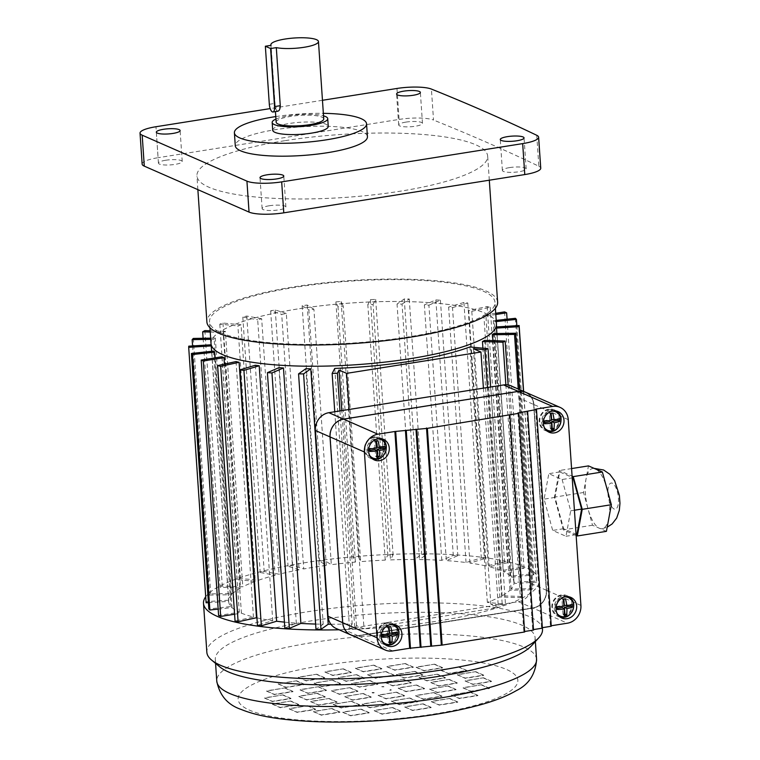 <?xml version="1.0" encoding="UTF-8"?>
<svg xmlns="http://www.w3.org/2000/svg" width="760" height="760" viewBox="0 0 760 760"><rect width="100%" height="100%" fill="white"/><g stroke="black" fill="none" stroke-linecap="round" stroke-linejoin="round"><path stroke-width="0.57" stroke-dasharray="3.8 2.85" d="M277.875 111.207L277.229 111.121C275.889 110.001 275.158 107.416 275.025 103.388L271.073 45.334M275.947 119.073A27.844 6.023 176.1 0 1 323.522 115.834M272.697 130.197A27.844 6.023 176.1 0 1 300.067 122.284A27.844 6.023 176.1 0 1 328.253 126.407M275.776 116.574A66.224 14.335 176.1 0 1 323.351 113.335M367.431 136.695A66.224 14.335 -3.9 0 0 300.38 126.901A66.224 14.335 -3.9 0 0 235.277 145.702M509.561 167.599A11.922 2.584 176.1 0 1 526.167 168.853A11.922 2.584 176.1 0 1 514.444 172.244A11.922 2.584 176.1 0 1 502.379 170.477A11.922 2.584 176.1 0 1 509.561 167.599M269.297 205.751A11.922 2.584 176.1 0 1 285.902 207.005A11.922 2.584 176.1 0 1 274.189 210.397A11.922 2.584 176.1 0 1 262.115 208.63A11.922 2.584 176.1 0 1 269.297 205.751M405.868 122.113A11.922 2.584 -3.9 0 0 398.687 124.991A11.922 2.584 -3.9 0 0 410.761 126.749A11.922 2.584 -3.9 0 0 422.474 123.367A11.922 2.584 -3.9 0 0 405.868 122.113M165.614 160.265A11.922 2.584 -3.9 0 0 158.431 163.143A11.922 2.584 -3.9 0 0 170.496 164.901A11.922 2.584 -3.9 0 0 182.219 161.519A11.922 2.584 -3.9 0 0 165.614 160.265M497.619 302.119A145.702 31.54 -3.9 0 0 294.642 286.757A145.702 31.54 -3.9 0 0 206.891 321.936M284.687 140.724A145.702 31.54 -3.9 0 0 196.935 175.911A145.702 31.54 -3.9 0 0 344.441 197.457A145.702 31.54 -3.9 0 0 487.663 156.085A145.702 31.54 -3.9 0 0 284.687 140.724M496.461 324.121A143.051 30.961 -3.9 0 0 297.179 309.035A143.051 30.961 -3.9 0 0 211.023 343.577M295.688 287.213A143.051 30.961 -3.9 0 0 209.532 321.755A143.051 30.961 -3.9 0 0 354.359 342.922A143.051 30.961 -3.9 0 0 494.969 302.299A143.051 30.961 -3.9 0 0 295.688 287.213M542.497 629.403A168.216 36.413 -3.9 0 0 308.151 611.667A168.216 36.413 -3.9 0 0 206.843 652.289M339.112 629.783A168.216 36.413 -3.9 0 0 364.021 628.814A168.216 36.413 -3.9 0 0 498.37 607.477A168.216 36.413 -3.9 0 0 539.163 580.44A168.216 36.413 -3.9 0 0 304.817 562.704A168.216 36.413 -3.9 0 0 205.694 596.742M531.639 645.63A160.274 34.684 -3.9 0 0 535.097 637.688A160.274 34.684 -3.9 0 0 311.828 620.778A160.274 34.684 -3.9 0 0 215.298 659.49A160.274 34.684 -3.9 0 0 219.802 666.89M330.904 624.255A142.984 30.951 -3.9 0 0 352.174 623.865L349.562 628.9L354.815 628.691L356.469 625.499L364.021 628.814L498.37 607.477L490.817 604.162L502.284 605.274L505.447 604.153L487.35 602.395A142.984 30.951 -3.9 0 0 499.871 596.989L520.372 597.702L522.576 596.514L502.075 595.802A142.984 30.951 -3.9 0 0 509.931 590.235L531.943 589.874L533.102 588.677L511.09 589.038A142.984 30.951 -3.9 0 0 513.94 583.547L536.494 582.141L536.55 580.982L513.997 582.397A142.984 30.951 -3.9 0 0 513.988 582.16A142.984 30.951 -3.9 0 0 511.708 577.23L533.824 574.826L532.788 573.762L510.672 576.165A142.984 30.951 -3.9 0 0 503.348 571.548L524.058 568.252L521.958 567.34L501.248 570.627A142.984 30.951 -3.9 0 0 489.212 566.751L507.613 562.723L504.554 561.982L486.153 566.01A142.984 30.951 -3.9 0 0 469.927 563.056L485.212 558.457L481.327 557.935L466.041 562.533A142.984 30.951 -3.9 0 0 446.338 560.623L457.833 555.655L453.292 555.37L441.788 560.339A142.984 30.951 -3.9 0 0 419.463 559.559L426.673 554.439L421.667 554.401L414.456 559.512A142.984 30.951 -3.9 0 0 390.488 559.901L393.101 554.857L387.847 555.066L385.234 560.111A142.984 30.951 -3.9 0 0 360.677 561.64L358.568 556.899L353.305 557.346L355.414 562.096A142.984 30.951 -3.9 0 0 331.331 564.708L324.606 560.462L319.551 561.136L326.277 565.383A142.984 30.951 -3.9 0 0 314.792 567.074A142.984 30.951 -3.9 0 0 303.724 568.964L292.676 565.402L288.069 566.267L299.117 569.819L281.703 314.374A142.984 30.951 -3.9 0 1 286.311 313.51L303.724 568.964M297.207 309.044A142.984 30.951 -3.9 0 0 211.081 343.577A142.984 30.951 -3.9 0 0 355.841 364.724A142.984 30.951 -3.9 0 0 496.394 324.121A142.984 30.951 -3.9 0 0 297.207 309.044M299.117 569.819A142.984 30.951 -3.9 0 0 279.081 574.218L264.185 571.501L260.214 572.517L275.11 575.234L257.697 319.779A142.984 30.951 -3.9 0 1 261.668 318.763L279.081 574.218M275.11 575.234A142.984 30.951 -3.9 0 0 258.476 580.241L240.379 578.483L237.215 579.614L255.312 581.371L237.899 325.916A142.984 30.951 -3.9 0 1 241.053 324.786L258.476 580.241M255.312 581.371A142.984 30.951 -3.9 0 0 242.791 586.777L222.291 586.064L220.086 587.252L240.587 587.964L223.174 332.51A142.984 30.951 -3.9 0 1 225.378 331.322L242.791 586.777M240.587 587.964A142.984 30.951 -3.9 0 0 232.731 593.531L210.719 593.883L209.56 595.08L231.572 594.728L214.159 339.273A142.984 30.951 -3.9 0 1 215.317 338.077L232.731 593.531M231.572 594.728A142.984 30.951 -3.9 0 0 228.722 600.219L206.169 601.625L206.112 602.784M208.401 602.633L228.665 601.369L211.251 345.914A142.984 30.951 -3.9 0 1 211.309 344.764L228.722 600.219M228.665 601.369A142.984 30.951 -3.9 0 0 228.674 601.606A142.984 30.951 -3.9 0 0 230.954 606.537L208.839 608.94M213.541 351.082L230.954 606.537M218.167 609.102L231.99 607.601L214.966 357.865M231.99 607.601A142.984 30.951 -3.9 0 0 239.314 612.218L218.605 615.505M221.901 356.763L239.314 612.218M234.583 614.222L241.414 613.139L224.438 364.097M241.414 613.139A142.984 30.951 -3.9 0 0 253.451 617.015L235.049 621.043M236.037 361.56L253.451 617.015M256.937 617.851A142.984 30.951 -3.9 0 0 272.735 620.702L257.45 625.309M255.322 365.256L272.735 620.702M284.42 622.126A142.984 30.951 -3.9 0 0 296.324 623.143L284.829 628.102M278.91 367.688L296.324 623.143M315.628 624.055A142.984 30.951 -3.9 0 0 323.199 624.207L315.979 629.318M305.786 368.752L323.199 624.207M334.761 368.41L352.174 623.865M487.35 602.395L469.927 346.94M482.913 348.203L499.871 596.989M502.075 595.802L484.661 340.347M492.917 340.641L509.931 590.235M511.09 589.038L493.677 333.583M496.888 333.535L513.94 583.547M513.997 582.397L496.584 326.942L513.988 582.16M510.672 576.165L493.25 320.71A142.984 30.951 -3.9 0 1 494.294 321.774L511.708 577.23M501.248 570.627L483.835 315.172A142.984 30.951 -3.9 0 1 485.934 316.094L503.348 571.548M486.153 566.01L468.74 310.565A142.984 30.951 -3.9 0 1 471.798 311.296L489.212 566.751M466.041 562.533L448.628 307.078A142.984 30.951 -3.9 0 1 452.513 307.61L469.927 563.056M441.788 560.339L424.374 304.883A142.984 30.951 -3.9 0 1 428.916 305.168L446.338 560.623M414.456 559.512L397.043 304.066A142.984 30.951 -3.9 0 1 402.049 304.104L419.463 559.559M385.234 560.111L367.821 304.655A142.984 30.951 -3.9 0 1 373.074 304.447L390.488 559.901M355.414 562.096L337.991 306.641A142.984 30.951 -3.9 0 1 343.263 306.195L360.677 561.64M326.277 565.383L308.864 309.928A142.984 30.951 -3.9 0 1 313.909 309.253L331.331 564.708M276.165 122.18A23.845 5.158 176.1 0 1 299.601 115.406A23.845 5.158 176.1 0 1 323.731 118.94M142.139 164.093A26.495 5.738 176.1 0 1 158.089 157.7L155.98 126.73M396.976 88.464L399.085 119.424L158.089 157.7M399.085 119.424A26.495 5.738 176.1 0 1 433.523 120.042L431.414 89.081M536.75 135.29L538.859 166.25A4769.722 1032.355 -3.9 0 0 433.523 120.042M538.859 166.25A26.495 5.738 176.1 0 1 540.74 168.178M322.468 100.291L270.17 108.604M389.842 690.051A13.243 2.869 -3.9 0 0 390.63 689.567L391.229 689.833L389.851 690.308A13.243 2.869 176.1 0 0 390.64 689.823L390.63 689.567M381.852 686.546L381.872 686.803A13.243 2.869 176.1 0 1 383.857 686.85L383.847 686.593A13.243 2.869 -3.9 0 0 381.852 686.546L383.847 686.593M366.139 689.044A13.243 2.869 -3.9 0 0 365.351 689.529L366.159 689.301A13.243 2.869 176.1 0 0 365.37 689.785L365.351 689.529M372.134 692.503A13.243 2.869 -3.9 0 0 374.119 692.55L372.733 692.769M374.119 692.55L374.138 692.806A13.243 2.869 176.1 0 1 372.153 692.759M390.64 689.823L391.248 690.089L389.851 690.308M374.138 692.806L372.751 693.025M365.37 689.785L364.772 689.519L366.159 689.301M381.872 686.803L383.857 686.85M392.644 707.778L400.624 711.274L382.137 714.21L374.148 710.714L392.625 707.522L400.606 711.018L382.118 713.953L374.129 710.457L392.625 707.522M361.199 709.384L369.18 712.88L350.692 715.815L342.703 712.319L361.18 709.128L369.16 712.623L350.673 715.559L342.694 712.063L361.18 709.128M331.911 708.757L339.901 712.262L321.404 715.198L313.424 711.692L331.901 708.5L339.881 711.996L321.385 714.932L313.405 711.436L331.901 708.5M307.658 705.964L315.637 709.46L297.141 712.395L289.161 708.899L307.638 705.707L315.618 709.203L297.131 712.139L289.142 708.643L307.638 705.707M290.795 701.271L298.784 704.767L280.288 707.712L272.308 704.207L290.785 701.014L298.765 704.51L280.269 707.446L272.289 703.95L290.785 701.014M282.995 695.144L290.976 698.639L272.479 701.575L264.499 698.079L282.976 694.878L290.956 698.383L272.46 701.318L264.48 697.822L282.976 694.878M285 688.17L292.98 691.676L274.493 694.611L266.503 691.106L284.981 687.914L292.961 691.419L274.474 694.355L266.494 690.85L284.981 687.914M296.628 681.055L304.608 684.551L286.111 687.486L278.131 683.99L296.609 680.789L304.589 684.294L286.102 687.23L278.113 683.734L296.609 680.789M316.73 674.471L324.719 677.977L306.223 680.913L298.243 677.407L316.72 674.215L324.7 677.711L306.204 680.656L298.224 677.15L316.72 674.215M343.358 669.075L351.338 672.581L332.842 675.517L324.862 672.011L343.339 668.819L351.32 672.325L332.823 675.26L324.843 671.755L343.339 668.819M373.882 665.399L381.862 668.895L363.365 671.84L355.385 668.334L373.863 665.142L381.843 668.639L363.356 671.574L355.366 668.078L373.863 665.142M405.327 663.793L413.307 667.289L394.81 670.225L386.83 666.729L405.308 663.537L413.288 667.033L394.791 669.968L386.812 666.472L405.308 663.537M434.606 664.42L442.595 667.917L424.099 670.852L416.119 667.356L434.596 664.154L442.577 667.66L424.08 670.595L416.1 667.09L434.596 664.154M458.869 667.213L466.849 670.709L448.352 673.654L440.373 670.149L458.85 666.957L466.83 670.453L448.343 673.389L440.353 669.892L458.85 666.957M475.722 671.906L483.712 675.403L465.215 678.338L457.235 674.842L475.712 671.65L483.692 675.146L465.196 678.082L457.216 674.586L475.712 671.65M483.531 678.034L491.511 681.53L473.024 684.475L465.044 680.969L483.512 677.778L491.492 681.274L473.005 684.209L465.025 680.713L483.512 677.778M481.526 684.997L489.506 688.503L471.01 691.438L463.03 687.933L481.507 684.741L489.487 688.246L470.991 691.182L463.011 687.676L481.507 684.741M469.898 692.122L477.878 695.619L459.382 698.563L451.402 695.058L469.88 691.866L477.859 695.362L459.373 698.297L451.383 694.801L469.88 691.866M449.787 698.697L457.767 702.202L439.28 705.137L431.3 701.642L449.768 698.44L457.757 701.945L439.261 704.881L431.281 701.375L449.768 698.44M423.168 704.092L431.148 707.598L412.661 710.533L404.681 707.028L423.149 703.836L431.138 707.341L412.642 710.277L404.662 706.771L423.149 703.836M380.484 701.347L388.464 704.852L369.977 707.788L361.998 704.283L380.465 701.091L388.455 704.596L369.959 707.531L361.978 704.026L380.465 701.091M351.652 701.518L359.641 705.024L341.145 707.959L333.165 704.453L351.642 701.261L359.623 704.757L341.126 707.693L333.146 704.197L351.642 701.261M329.089 698.725L337.07 702.231L318.573 705.166L310.593 701.66L329.07 698.468L337.05 701.974L318.554 704.909L310.574 701.404L329.07 698.468M317.243 693.528L325.223 697.034L306.736 699.969L298.756 696.464L317.224 693.272L325.213 696.778L306.717 699.713L298.737 696.207L317.224 693.272M318.478 686.964L326.458 690.46L307.971 693.395L299.991 689.899L318.459 686.707L326.448 690.203L307.952 693.139L299.972 689.643L318.459 686.707M332.548 680.314L340.527 683.819L322.031 686.755L314.051 683.25L332.528 680.058L340.508 683.563L322.022 686.498L314.032 682.993L332.528 680.058M356.659 674.918L364.638 678.414L346.142 681.35L338.162 677.853L356.639 674.652L364.619 678.158L346.132 681.093L338.143 677.597L356.639 674.652M386.033 671.821L394.022 675.327L375.526 678.262L367.545 674.756L386.023 671.564L394.003 675.07L375.506 678.005L367.526 674.5L386.023 671.564M414.865 671.659L422.845 675.156L404.358 678.091L396.378 674.595L414.846 671.394L422.835 674.899L404.339 677.834L396.359 674.338L414.846 671.394M437.437 674.443L445.417 677.948L426.93 680.884L418.95 677.378L437.418 674.186L445.408 677.692L426.911 680.628L418.931 677.122L437.418 674.186M449.284 679.639L457.263 683.145L438.767 686.081L430.787 682.575L449.264 679.383L457.244 682.889L438.748 685.824L430.768 682.318L449.264 679.383M448.048 686.213L456.028 689.709L437.532 692.645L429.552 689.149L448.029 685.957L456.009 689.453L437.513 692.389L429.533 688.892L448.029 685.957M433.979 692.854L441.959 696.359L423.462 699.295L415.483 695.789L433.96 692.597L441.94 696.103L423.453 699.038L415.463 695.533L433.96 692.597M409.868 698.26L417.848 701.765L399.361 704.7L391.372 701.195L409.849 698.003L417.829 701.499L399.342 704.434L391.352 700.938L409.849 698.003M363.223 693.747L371.203 697.243L352.706 700.178L344.726 696.683L363.204 693.481L371.184 696.986L352.697 699.922L344.707 696.426L363.204 693.481M349.923 687.904L357.903 691.41L339.406 694.345L331.426 690.84L349.904 687.648L357.884 691.153L339.387 694.089L331.408 690.583L349.904 687.648M369.959 680.751L377.938 684.256L359.452 687.192L351.462 683.686L369.94 680.494L377.919 683.99L359.433 686.926L351.452 683.43L369.94 680.494M403.303 679.431L411.284 682.936L392.787 685.871L384.807 682.366L403.284 679.174L411.264 682.67L392.777 685.606L384.788 682.109L403.284 679.174M416.603 685.264L424.584 688.769L406.096 691.704L398.116 688.199L416.584 685.007L424.574 688.512L406.077 691.448L398.097 687.942L416.584 685.007M396.568 692.426L404.548 695.922L386.051 698.858L378.072 695.362L396.549 692.16L404.529 695.666L386.033 698.601L378.052 695.106L396.549 692.16M356.469 625.499L341.82 410.637M339.967 410.932L354.815 628.691M473.404 348.716L490.817 604.162M487.445 387.514L502.284 605.274M334.761 411.758L349.562 628.9M490.637 387.001L505.447 604.153M508.155 384.987L522.576 596.514M505.856 384.769L520.372 597.702M519.526 389.595L533.102 588.677M518.253 389.025L531.943 589.874M523.63 391.39L536.55 580.982M523.488 391.324L536.494 582.141M496.204 320.397L493.25 320.71M515.375 318.307L532.788 573.762M494.294 321.774L496.289 321.556M516.838 325.679L533.824 574.826M495.719 313.281L483.835 315.172M504.545 311.885L521.958 567.34M485.934 316.094L495.805 314.526M507.081 319.209L524.058 568.252M471.798 311.296L490.2 307.268L487.141 306.527L468.74 310.565M487.141 306.527L504.554 561.982M490.2 307.268L507.613 562.723M452.513 307.61L467.799 303.002L463.913 302.48L448.628 307.078M463.913 302.48L481.327 557.935M467.799 303.002L485.212 558.457M428.916 305.168L440.42 300.209L435.869 299.915L424.374 304.883M435.869 299.915L453.292 555.37M440.42 300.209L457.833 555.655M402.049 304.104L409.26 298.993L404.253 298.946L397.043 304.066M404.253 298.946L421.667 554.401M409.26 298.993L426.673 554.439M373.074 304.447L375.687 299.411L370.433 299.62L367.821 304.655M370.433 299.62L387.847 555.066M375.687 299.411L393.101 554.857M343.263 306.195L341.154 301.445L335.891 301.891L337.991 306.641M335.891 301.891L353.305 557.346M341.154 301.445L358.568 556.899M313.909 309.253L307.183 305.016L302.138 305.681L308.864 309.928M302.138 305.681L319.551 561.136M307.183 305.016L324.606 560.462M286.311 313.51L275.262 309.947L270.645 310.812L281.703 314.374M270.645 310.812L288.069 566.267M275.262 309.947L292.676 565.402M261.668 318.763L246.762 316.046L242.801 317.062L257.697 319.779M242.801 317.062L260.214 572.517M246.762 316.046L264.185 571.501M241.053 324.786L222.956 323.038L219.802 324.159L237.899 325.916M219.802 324.159L237.215 579.614M222.956 323.038L240.379 578.483M210.235 332.063L223.174 332.51M203.11 338.276L220.086 587.252M225.378 331.322L210.149 330.79M204.877 330.609L222.291 586.064M210.729 339.33L214.159 339.273M192.575 345.933L209.56 595.08M215.317 338.077L210.653 338.152M193.306 338.438L210.719 593.883M188.755 346.17L206.169 601.625M483.417 388.151L498.37 607.477M349.068 409.488L364.021 628.814M608.883 518.035A30.466 11.381 81 0 1 602.224 528.703A30.466 11.381 81 0 1 599.469 528.295A30.466 11.381 81 0 1 588.021 508.877A30.466 11.381 81 0 1 585.998 479.199A30.466 11.381 81 0 1 592.667 468.53A30.466 11.381 81 0 1 595.422 468.939A30.466 11.381 81 0 1 606.86 488.357A30.466 11.381 81 0 1 608.883 518.035M561.459 595.555A10.592 9.557 -66.3 0 1 566.418 596.172A10.592 9.557 -66.3 0 1 570.912 609.719A10.592 9.557 -66.3 0 1 557.906 615.581A10.592 9.557 -66.3 0 1 552.606 604.684A10.592 9.557 -66.3 0 1 561.459 595.555M569.905 597.92A11.257 10.155 -66.3 0 1 571.739 609.273A11.257 10.155 -66.3 0 1 562.903 616.844A11.257 10.155 -66.3 0 1 561.545 616.968M559.844 616.844A11.257 10.155 -66.3 0 1 557.64 616.189A11.257 10.155 -66.3 0 1 552.862 601.797A11.257 10.155 -66.3 0 1 566.684 595.564A11.257 10.155 -66.3 0 1 568.66 596.752M548.786 409.773A10.592 9.557 -66.3 0 1 553.755 410.39A10.592 9.557 -66.3 0 1 558.248 423.938A10.592 9.557 -66.3 0 1 545.233 429.799A10.592 9.557 -66.3 0 1 539.933 418.902A10.592 9.557 -66.3 0 1 548.786 409.773M557.232 412.138A11.257 10.155 -66.3 0 1 559.075 423.481A11.257 10.155 -66.3 0 1 550.24 431.062A11.257 10.155 -66.3 0 1 548.881 431.176M547.181 431.062A11.257 10.155 -66.3 0 1 544.967 430.407A11.257 10.155 -66.3 0 1 540.198 416.014A11.257 10.155 -66.3 0 1 554.021 409.783A11.257 10.155 -66.3 0 1 555.997 410.97M386.726 623.304A10.592 9.557 113.7 0 0 377.872 632.434A10.592 9.557 113.7 0 0 383.163 643.331A10.592 9.557 113.7 0 0 396.178 637.469A10.592 9.557 113.7 0 0 391.685 623.922A10.592 9.557 113.7 0 0 386.726 623.304M374.053 437.522A10.592 9.557 113.7 0 0 365.199 446.652A10.592 9.557 113.7 0 0 370.5 457.548A10.592 9.557 113.7 0 0 383.515 451.677A10.592 9.557 113.7 0 0 379.022 438.14A10.592 9.557 113.7 0 0 374.053 437.522M386.812 644.708A11.257 10.155 113.7 0 0 388.17 644.594A11.257 10.155 113.7 0 0 397.005 637.013A11.257 10.155 113.7 0 0 395.162 625.66M393.927 624.501A11.257 10.155 113.7 0 0 391.951 623.314A11.257 10.155 113.7 0 0 378.128 629.546A11.257 10.155 113.7 0 0 382.897 643.938A11.257 10.155 113.7 0 0 385.111 644.594M374.148 458.926A11.257 10.155 113.7 0 0 375.506 458.812A11.257 10.155 113.7 0 0 384.341 451.231A11.257 10.155 113.7 0 0 382.498 439.878M381.263 438.719A11.257 10.155 113.7 0 0 379.287 437.532A11.257 10.155 113.7 0 0 365.455 443.764A11.257 10.155 113.7 0 0 370.234 458.147A11.257 10.155 113.7 0 0 372.447 458.802M606.423 531.344L592.515 525.236L588.021 508.877L583.538 492.518L588.468 465.889M511.053 385.871A15.893 14.335 -66.3 0 1 519.222 398.116L533.881 404.548A15.893 14.335 -66.3 0 0 525.711 392.302A15.893 14.335 -66.3 0 1 533.89 404.548L546.563 590.33A15.893 14.335 -66.3 0 1 533.054 608.123L358.321 635.873A15.893 14.335 -66.3 0 1 350.882 634.952A15.893 14.335 -66.3 0 0 358.312 635.873L343.653 629.442A15.893 14.335 -66.3 0 1 336.205 628.51M562.115 479.512L570.703 510.815L565.991 536.275L552.681 530.442L544.093 499.139L548.815 473.67L562.115 479.512L572.223 477.907M551.218 625.765L550.42 625.898L551.256 626.259M542.355 627.674L541.547 627.808L542.383 628.168M533.482 629.584L532.674 629.717L533.52 630.078M524.609 631.494L523.811 631.626L524.647 631.987M535.639 409.146L550.42 625.898M526.775 411.055L541.547 627.808M517.902 412.965L532.674 629.717M509.029 414.874L523.811 631.626M383.249 446.861L383.202 446.234L384.807 446.49M375.136 449.549L375.592 456.256L376.77 456.076M375.592 456.256L376.684 457.178M376.476 441.037L376.438 440.524L374.547 440.828L375.003 447.535L368.695 448.542L368.828 450.547L369.863 450.385M368.828 450.547L369.92 451.478M368.695 448.542L369.749 448.884M375.003 447.535L376.608 448.058M374.547 440.828L375.601 441.17M376.438 440.524L378.034 440.781M383.202 446.234L376.894 447.241M395.912 632.643L395.874 632.016L397.47 632.272M387.799 635.332L388.265 642.038L389.443 641.858M388.265 642.038L389.358 642.969M389.139 626.819L389.101 626.306L387.21 626.611L387.666 633.317L381.358 634.325L381.491 636.338L382.527 636.167M381.491 636.338L382.584 637.26M381.358 634.325L382.413 634.667M387.666 633.317L389.272 633.84M387.21 626.611L388.265 626.952M389.101 626.306L390.706 626.572M395.874 632.016L389.557 633.023M544.597 422.636L543.561 422.807L544.654 423.728M543.561 422.807L543.428 420.793L544.483 421.135M551.513 428.327L550.335 428.507L551.428 429.438M550.335 428.507L549.869 421.8M551.627 419.491L559.54 418.741M557.935 418.484L557.982 419.111M543.428 420.793L549.736 419.786L549.281 413.079L552.767 413.041M551.171 412.784L551.209 413.288M549.281 413.079L550.335 413.421M549.736 419.786L551.342 420.308M557.26 608.428L556.225 608.589L557.317 609.51M556.225 608.589L556.092 606.575L557.146 606.917M564.177 614.108L562.998 614.298L564.091 615.22M562.998 614.298L562.542 607.582M564.29 605.274L572.204 604.533M570.608 604.267L570.646 604.903M556.092 606.575L562.4 605.577L561.944 598.861L565.44 598.823M563.834 598.567L563.872 599.079M561.944 598.861L562.998 599.212M562.4 605.577L564.005 606.1M533.653 404.586L546.317 590.368A15.627 14.098 -66.3 0 1 533.035 607.867L358.302 635.616A15.627 14.098 -66.3 0 1 350.987 634.704A15.627 14.098 -66.3 0 1 342.94 622.668L330.277 436.886A15.627 14.098 -66.3 0 1 343.558 419.387L518.292 391.637A15.627 14.098 -66.3 0 1 525.616 392.549A15.627 14.098 -66.3 0 1 533.653 404.586L546.307 590.368A15.627 14.098 -66.3 0 1 533.026 607.867L358.292 635.616A15.627 14.098 -66.3 0 1 350.977 634.704A15.627 14.098 -66.3 0 1 342.931 622.658L330.267 436.876A15.627 14.098 -66.3 0 1 343.548 419.377L518.282 391.637A15.627 14.098 -66.3 0 1 525.606 392.54A15.627 14.098 -66.3 0 1 533.644 404.586L533.644 404.586M568.242 419.624L533.89 404.548L546.544 590.33A15.893 14.335 -66.3 0 1 533.045 608.123L358.312 635.873M546.544 590.33L531.886 583.899L519.222 398.116M531.886 583.899A15.893 14.335 -66.3 0 1 518.386 601.692L343.653 629.442M576.906 534.546L563.606 528.703L555.019 497.401L559.731 471.941L572.185 477.403M559.731 471.941L548.815 473.67M574.417 510.226L570.703 510.815M576.089 534.669L565.991 536.275M563.606 528.703L552.681 530.442M555.019 497.401L544.093 499.139M576.146 535.458L563.388 529.862L554.41 497.135L559.341 470.516L572.1 476.111M583.538 492.518L554.41 497.135M592.515 525.236L563.388 529.862M571.586 468.568L559.341 470.516M269.315 104.3L275.025 103.388M322.582 665.494A140.163 30.333 176.1 0 1 516.923 684.304A140.163 30.333 176.1 0 1 294.519 719.625A140.163 30.333 176.1 0 1 322.582 665.494M536.569 659.319A160.274 34.684 -3.9 0 0 313.3 642.418A160.274 34.684 -3.9 0 0 216.771 681.121M614.099 509.01A13.243 4.949 81 0 1 607.981 493.81A13.243 4.949 81 0 1 612.341 483.208A13.243 4.949 81 0 1 618.459 498.408A13.243 4.949 81 0 1 614.099 509.01M567.292 596.628A10.592 9.557 113.7 0 0 563.322 596.372A10.592 9.557 113.7 0 0 554.582 604.941A10.592 9.557 113.7 0 0 558.828 615.923M559.769 616.398A10.592 9.557 113.7 0 0 572.774 610.536A10.592 9.557 113.7 0 0 568.281 596.989M557.336 613.861A10.089 9.101 -66.3 0 1 555.361 609.871A10.089 9.101 -66.3 0 1 563.711 597.018A10.089 9.101 -66.3 0 1 564.765 596.923M554.629 410.846A10.592 9.557 113.7 0 0 550.658 410.59A10.592 9.557 113.7 0 0 541.918 419.149A10.592 9.557 113.7 0 0 546.164 430.131M547.105 430.616A10.592 9.557 113.7 0 0 560.111 424.755A10.592 9.557 113.7 0 0 555.617 411.207M544.663 428.079A10.089 9.101 -66.3 0 1 542.697 424.089A10.089 9.101 -66.3 0 1 551.047 411.236A10.089 9.101 -66.3 0 1 552.102 411.131M390.032 624.663A10.089 9.101 113.7 0 0 388.977 624.767A10.089 9.101 113.7 0 0 381.092 631.475A10.089 9.101 113.7 0 0 382.594 641.611M384.094 643.663A10.592 9.557 -66.3 0 1 379.848 632.681A10.592 9.557 -66.3 0 1 388.588 624.121A10.592 9.557 -66.3 0 1 392.559 624.378M393.547 624.739A10.592 9.557 -66.3 0 1 398.041 638.286A10.592 9.557 -66.3 0 1 385.035 644.147M377.368 438.881A10.089 9.101 113.7 0 0 376.314 438.985A10.089 9.101 113.7 0 0 368.429 445.692A10.089 9.101 113.7 0 0 369.93 455.829M371.431 457.881A10.592 9.557 -66.3 0 1 367.184 446.899A10.592 9.557 -66.3 0 1 375.924 438.339A10.592 9.557 -66.3 0 1 379.895 438.596M380.883 438.957A10.592 9.557 -66.3 0 1 385.377 452.504A10.592 9.557 -66.3 0 1 372.372 458.365M580.906 605.406L546.563 590.33M518.386 601.692L567.406 623.2M392.673 650.95L358.321 635.873M526.167 168.853L524.048 137.893M502.379 170.477L500.27 139.517M285.902 207.005L283.793 176.044M262.115 208.63L260.005 177.669M422.474 123.367L420.365 92.406M398.687 124.991L396.577 94.021M182.219 161.519L180.111 130.559M158.431 163.143L156.322 132.173M489.307 180.206L487.663 156.085M197.866 189.648L196.935 175.911M495.377 308.275L494.969 302.299M209.94 327.731L209.532 321.755M542.383 627.674L539.163 580.44M535.363 641.573L535.097 637.688M215.564 663.366L215.298 659.49M496.461 325.062L496.394 324.121M228.674 601.606L211.612 351.291M211.147 344.517L211.081 343.577M270.921 45.353L275.443 111.596M602.224 528.703L607.183 527.202M594.082 468.359L592.667 468.53M567.464 596.638L566.418 596.172M558.952 616.037L557.906 615.581M557.64 616.189L561.83 618.022M566.684 595.564L570.874 597.408M554.8 410.846L553.755 410.39M546.288 430.255L545.233 429.799M544.967 430.407L549.157 432.24M554.021 409.783L558.211 411.625M392.73 624.378L391.685 623.922M384.218 643.786L383.163 643.331M380.066 438.596L379.022 438.14M371.545 458.005L370.5 457.548M382.897 643.938L387.087 645.772M391.951 623.314L396.14 625.157M370.234 458.147L374.423 459.99M379.287 437.532L383.477 439.365"/><path stroke-width="1.14" d="M265.354 46.236L269.315 104.3A6.621 2.47 -99 0 0 272.973 111.986A6.621 2.47 -99 0 0 274.55 106.59L270.598 48.535L265.354 46.236L271.073 45.334A23.845 5.158 176.1 0 1 270.883 44.773A23.845 5.158 176.1 0 1 294.32 38A23.845 5.158 176.1 0 1 318.459 41.524A23.845 5.158 176.1 0 1 302.87 47.471A23.845 5.158 176.1 0 1 276.308 47.633L280.269 105.688C280.088 109.582 279.072 111.397 277.229 111.121M323.522 115.834A27.844 6.023 176.1 0 1 327.731 118.664A27.844 6.023 176.1 0 1 305.767 126.084A27.844 6.023 176.1 0 1 274.445 124.611A27.844 6.023 176.1 0 1 272.175 122.455A27.844 6.023 176.1 0 1 275.947 119.073M327.731 118.664L328.253 126.407A27.844 6.023 176.1 0 1 306.299 133.827A27.844 6.023 176.1 0 1 274.968 132.354A27.844 6.023 176.1 0 1 272.697 130.197L272.175 122.455M323.351 113.335A66.224 14.335 176.1 0 1 366.548 123.794A66.224 14.335 176.1 0 1 314.327 141.445A66.224 14.335 176.1 0 1 239.809 137.93A66.224 14.335 176.1 0 1 234.403 132.8A66.224 14.335 176.1 0 1 275.776 116.574M234.403 132.8L235.277 145.702A66.224 14.335 -3.9 0 0 240.682 150.832A66.224 14.335 -3.9 0 0 315.2 154.346A66.224 14.335 -3.9 0 0 367.431 136.695L366.548 123.794M507.442 136.638A11.922 2.584 176.1 0 1 524.048 137.893A11.922 2.584 176.1 0 1 512.335 141.274A11.922 2.584 176.1 0 1 500.27 139.517A11.922 2.584 176.1 0 1 507.442 136.638M267.188 174.791A11.922 2.584 176.1 0 1 283.793 176.044A11.922 2.584 176.1 0 1 272.07 179.427A11.922 2.584 176.1 0 1 260.005 177.669A11.922 2.584 176.1 0 1 267.188 174.791M403.759 91.143A11.922 2.584 -3.9 0 0 396.577 94.021A11.922 2.584 -3.9 0 0 408.652 95.788A11.922 2.584 -3.9 0 0 420.365 92.406A11.922 2.584 -3.9 0 0 403.759 91.143M163.495 129.295A11.922 2.584 -3.9 0 0 156.322 132.173A11.922 2.584 -3.9 0 0 168.387 133.941A11.922 2.584 -3.9 0 0 180.111 130.559A11.922 2.584 -3.9 0 0 163.495 129.295M197.866 189.648L206.891 321.936A145.702 31.54 -3.9 0 0 354.397 343.491A145.702 31.54 -3.9 0 0 497.619 302.119L489.307 180.206M209.94 327.731L211.023 343.577A143.051 30.961 -3.9 0 0 355.841 364.743A143.051 30.961 -3.9 0 0 496.461 324.121L495.377 308.275M205.694 596.742A168.216 36.413 -3.9 0 0 203.5 603.326L206.843 652.289A168.216 36.413 -3.9 0 0 211.565 660.05A168.216 36.413 -3.9 0 0 377.14 677.169A168.216 36.413 -3.9 0 0 538.869 637.744A168.216 36.413 -3.9 0 0 542.497 629.403L542.383 627.674M203.5 603.326A168.216 36.413 -3.9 0 0 339.112 629.783M211.565 660.05L219.802 666.89A160.274 34.684 -3.9 0 0 377.558 683.192A160.274 34.684 -3.9 0 0 531.639 645.63L538.869 637.744M191.416 353.485L192.46 354.549L209.874 610.005L208.839 608.94L191.416 353.485L213.541 351.082A142.984 30.951 -3.9 0 0 214.576 352.146L214.966 357.865M201.191 360.059L203.281 360.971L220.695 616.426L218.605 615.505L201.191 360.059L221.901 356.763A142.984 30.951 -3.9 0 0 223.991 357.684L224.438 364.097M217.635 365.588L220.695 366.329L238.108 621.784L235.049 621.043L217.635 365.588L236.037 361.56A142.984 30.951 -3.9 0 0 239.096 362.301L256.51 617.747A142.984 30.951 -3.9 0 0 256.937 617.851M240.036 369.854L243.922 370.376L261.335 625.832L257.45 625.309L240.036 369.854L255.322 365.256A142.984 30.951 -3.9 0 0 259.207 365.778L276.621 621.233A142.984 30.951 -3.9 0 0 284.42 622.126M267.406 372.656L271.956 372.941L289.37 628.396L284.829 628.102L267.406 372.656L278.91 367.688A142.984 30.951 -3.9 0 0 283.461 367.973L300.874 623.428A142.984 30.951 -3.9 0 0 315.628 624.055M298.566 373.873L303.582 373.91L320.995 629.365L315.979 629.318L298.566 373.873L305.786 368.752A142.984 30.951 -3.9 0 0 310.792 368.799L328.206 624.245A142.984 30.951 -3.9 0 0 330.904 624.255M341.82 410.637L339.055 370.044L346.608 373.359L480.947 352.022L473.404 348.716L484.87 349.828L488.024 348.697L469.927 346.94A142.984 30.951 176.1 0 1 334.761 368.41L332.148 373.454L334.761 411.758M482.457 341.534L502.958 342.247L505.162 341.059L484.661 340.347A142.984 30.951 -3.9 0 1 482.457 341.534L482.913 348.203M492.518 334.78L514.529 334.428L515.688 333.231L493.677 333.583A142.984 30.951 -3.9 0 1 492.518 334.78L492.917 340.641M496.517 328.092L519.08 326.686L519.137 325.527L496.584 326.942A142.984 30.951 -3.9 0 1 496.517 328.092L496.888 333.535M318.459 41.524L323.731 118.94A23.845 5.158 176.1 0 1 304.931 125.295A23.845 5.158 176.1 0 1 278.103 124.023A23.845 5.158 176.1 0 1 276.165 122.18L275.443 111.596M270.17 108.604L155.98 126.73A26.495 5.738 -3.9 0 0 140.03 133.133A26.495 5.738 -3.9 0 0 142.186 135.185L144.295 166.145L249.042 212.097L246.933 181.136A26.495 5.738 -3.9 0 0 281.675 181.877L522.671 143.611A26.495 5.738 -3.9 0 0 538.621 137.208A26.495 5.738 -3.9 0 0 536.75 135.29A4769.722 1032.355 -3.9 0 0 431.414 89.081A26.495 5.738 -3.9 0 0 396.976 88.464L322.468 100.291M144.295 166.145A26.495 5.738 176.1 0 1 142.139 164.093L140.03 133.133M538.621 137.208L540.74 168.178A26.495 5.738 176.1 0 1 524.78 174.572L522.671 143.611M281.675 181.877L283.784 212.838L524.78 174.572M283.784 212.838A26.495 5.738 176.1 0 1 249.042 212.097M142.186 135.185L246.933 181.136M211.166 344.774L188.755 346.17L188.689 347.329L206.112 602.784L208.401 602.633M209.874 610.005L218.167 609.102M220.695 616.426L234.583 614.222M238.108 621.784L256.51 617.747M261.335 625.832L276.621 621.233M289.37 628.396L300.874 623.428M320.995 629.365L328.206 624.245M332.148 373.454L337.392 373.245L339.055 370.044M337.392 373.245L339.967 410.932M484.87 349.828L487.445 387.514M203.281 360.971L223.991 357.684M220.695 366.329L239.096 362.301M243.922 370.376L259.207 365.778M271.956 372.941L283.461 367.973M303.582 373.91L310.792 368.799M488.024 348.697L490.637 387.001M505.162 341.059L508.155 384.987M502.958 342.247L505.856 384.769M515.688 333.231L519.526 389.595M514.529 334.428L518.253 389.025M519.137 325.527L523.63 391.39M519.08 326.686L523.488 391.324M496.289 321.556L516.41 319.371L515.375 318.307L496.204 320.397M516.41 319.371L516.838 325.679M495.805 314.526L506.644 312.806L504.545 311.885L495.719 313.281M506.644 312.806L507.081 319.209M210.149 330.79L204.877 330.609L202.673 331.797L210.235 332.063M202.673 331.797L203.11 338.276M210.653 338.152L193.306 338.438L192.147 339.635L210.729 339.33M192.147 339.635L192.575 345.933M188.689 347.329L211.242 345.914M192.46 354.549L214.576 352.146M480.947 352.022L483.417 388.151M346.608 373.359L349.068 409.488M270.598 48.535L276.308 47.633M561.545 616.968A11.257 10.155 -66.3 0 1 559.844 616.844M568.66 596.752A11.257 10.155 -66.3 0 1 569.905 597.92M567.093 618.678A11.257 10.155 -66.3 0 1 561.83 618.022A11.257 10.155 -66.3 0 1 557.052 603.639A11.257 10.155 -66.3 0 1 570.874 597.408A11.257 10.155 -66.3 0 1 576.508 608.978A11.257 10.155 -66.3 0 1 567.093 618.678M548.881 431.176A11.257 10.155 -66.3 0 1 547.181 431.062M555.997 410.97A11.257 10.155 -66.3 0 1 557.232 412.138M554.429 432.896A11.257 10.155 -66.3 0 1 549.157 432.24A11.257 10.155 -66.3 0 1 544.388 417.848A11.257 10.155 -66.3 0 1 558.211 411.625A11.257 10.155 -66.3 0 1 563.834 423.197A11.257 10.155 -66.3 0 1 554.429 432.896M395.162 625.66A11.257 10.155 113.7 0 0 393.927 624.501M385.111 644.594A11.257 10.155 113.7 0 0 386.812 644.708M392.359 646.428A11.257 10.155 113.7 0 0 401.774 636.728A11.257 10.155 113.7 0 0 396.14 625.157A11.257 10.155 113.7 0 0 382.318 631.38A11.257 10.155 113.7 0 0 387.087 645.772A11.257 10.155 113.7 0 0 392.359 646.428M382.498 439.878A11.257 10.155 113.7 0 0 381.263 438.719M372.447 458.802A11.257 10.155 113.7 0 0 374.148 458.926M379.696 460.645A11.257 10.155 113.7 0 0 389.101 450.946A11.257 10.155 113.7 0 0 383.477 439.365A11.257 10.155 113.7 0 0 369.654 445.597A11.257 10.155 113.7 0 0 374.423 459.99A11.257 10.155 113.7 0 0 379.696 460.645M509.875 415.245L524.647 631.987L442.13 645.097L427.358 428.345L518.738 413.335L533.52 630.078L524.609 631.494M571.586 468.568L588.468 465.889L602.376 471.998L611.353 504.716L606.423 531.344L577.296 535.971L576.146 535.458M518.738 413.335L517.902 412.965L536.475 409.516L535.639 409.146L552.625 406.448A15.893 14.335 113.7 0 1 560.072 407.379A15.893 14.335 113.7 0 1 568.242 419.624L580.906 605.406A15.893 14.335 113.7 0 1 567.406 623.2L551.218 625.765M364.391 451.991L315.372 430.483L328.035 616.265A15.893 14.335 -66.3 0 0 336.205 628.51L350.863 634.942A15.893 14.335 -66.3 0 1 342.694 622.697L330.03 436.914A15.893 14.335 -66.3 0 1 343.529 419.121L377.891 434.197A15.893 14.335 113.7 0 0 364.391 451.991L377.055 637.773A15.893 14.335 113.7 0 0 385.225 650.019L350.882 634.952A15.893 14.335 -66.3 0 1 350.863 634.942A15.893 14.335 -66.3 0 1 342.703 622.706L330.04 436.924A15.893 14.335 -66.3 0 1 343.539 419.13L518.282 391.381A15.893 14.335 -66.3 0 1 525.721 392.302L511.053 385.871A15.893 14.335 -66.3 0 0 503.604 384.94L328.871 412.69L343.529 419.121L518.263 391.372A15.893 14.335 -66.3 0 1 525.711 392.302L560.072 407.379M377.891 434.197L394.887 431.499L427.358 428.345M536.475 409.516L551.256 626.259L542.355 627.674M527.611 411.426L542.383 628.168L533.482 629.584M385.225 650.019A15.893 14.335 113.7 0 0 392.673 650.95L409.659 648.251L442.13 645.097M426.522 427.975L441.294 644.727M416.812 429.523L431.585 646.266M415.976 429.153L430.749 645.895M406.267 430.692L421.04 647.444M405.431 430.322L420.204 647.073M395.722 431.87L410.495 648.612M394.887 431.499L409.659 648.251M384.978 449.084A18.059 8.142 -100.3 0 0 384.807 446.49A19.247 2.641 174.2 0 1 379.325 447.63A19.247 8.674 -100.3 0 0 378.034 440.781A18.059 2.47 174.2 0 1 375.601 441.17A19.247 5.652 82.2 0 1 376.608 448.058A19.247 2.641 174.2 0 1 369.749 448.884A18.059 5.301 82.2 0 1 369.92 451.478A19.247 5.662 -1.9 0 0 376.798 450.955A19.247 5.652 82.2 0 1 376.684 457.178A18.059 5.31 -1.9 0 0 379.126 456.798A19.247 8.674 -100.3 0 0 379.525 450.528A19.247 5.662 -1.9 0 0 384.978 449.084L383.344 448.248L383.249 446.861M376.77 456.076L377.492 455.962L377.036 449.245L383.344 448.248M377.036 449.245L379.525 450.528M377.492 455.962L379.126 456.798M369.863 450.385L375.136 449.549L376.798 450.955M379.325 447.63L376.894 447.241L376.476 441.037M397.641 634.866A18.059 8.142 -100.3 0 0 397.47 632.272A19.247 2.641 174.2 0 1 391.998 633.413A19.247 8.674 -100.3 0 0 390.706 626.572A18.059 2.47 174.2 0 1 388.265 626.952A19.247 5.652 82.2 0 1 389.272 633.84A19.247 2.641 174.2 0 1 382.413 634.667A18.059 5.301 82.2 0 1 382.584 637.26A19.247 5.662 -1.9 0 0 389.471 636.737A19.247 5.652 82.2 0 1 389.358 642.969A18.059 5.31 -1.9 0 0 391.79 642.58A19.247 8.674 -100.3 0 0 392.188 636.31A19.247 5.662 -1.9 0 0 397.641 634.866L396.007 634.03L395.912 632.643M389.443 641.858L390.155 641.744L389.699 635.037L396.007 634.03M389.699 635.037L392.188 636.31M390.155 641.744L391.79 642.58M382.527 636.167L387.799 635.332L389.471 636.737M391.998 633.413L389.557 633.023L389.139 626.819M544.654 423.728A18.059 5.301 -97.8 0 0 544.483 421.135A19.247 2.641 -5.8 0 0 551.342 420.308A19.247 5.652 -97.8 0 0 550.335 413.421A18.059 2.47 -5.8 0 0 552.767 413.041A19.247 8.674 79.7 0 1 554.068 419.881A19.247 2.641 -5.8 0 0 559.54 418.741A18.059 8.142 79.7 0 1 559.711 421.334A19.247 5.662 178.1 0 1 554.258 422.778A19.247 8.674 79.7 0 1 553.859 429.048A18.059 5.31 178.1 0 1 551.428 429.438A19.247 5.652 -97.8 0 0 551.542 423.206A19.247 5.662 178.1 0 1 544.654 423.728M544.597 422.636L549.869 421.8L551.542 423.206M557.982 419.111L558.077 420.498L551.769 421.505L552.225 428.212L553.859 429.048M552.225 428.212L551.513 428.327M551.769 421.505L554.258 422.778M558.077 420.498L559.711 421.334M551.209 413.288L551.627 419.491L554.068 419.881M557.317 609.51A18.059 5.301 -97.8 0 0 557.146 606.917A19.247 2.641 -5.8 0 0 564.005 606.1A19.247 5.652 -97.8 0 0 562.998 599.212A18.059 2.47 -5.8 0 0 565.44 598.823A19.247 8.674 79.7 0 1 566.732 605.663A19.247 2.641 -5.8 0 0 572.204 604.533A18.059 8.142 79.7 0 1 572.385 607.116A19.247 5.662 178.1 0 1 566.922 608.561A19.247 8.674 79.7 0 1 566.533 614.831A18.059 5.31 178.1 0 1 564.091 615.22A19.247 5.652 -97.8 0 0 564.205 608.997A19.247 5.662 178.1 0 1 557.317 609.51M557.26 608.428L562.542 607.582L564.205 608.997M570.646 604.903L570.741 606.281L564.433 607.288L564.889 613.994L566.533 614.831M564.889 613.994L564.177 614.108M564.433 607.288L566.922 608.561M570.741 606.281L572.385 607.116M563.872 599.079L564.29 605.274L566.732 605.663M315.372 430.483A15.893 14.335 -66.3 0 1 328.871 412.69M572.185 477.403L573.04 477.774L572.223 477.907M573.04 477.774L581.628 509.076L574.417 510.226M581.628 509.076L576.906 534.546L576.089 534.669M572.1 476.111L573.249 476.615L582.226 509.342L577.296 535.971M602.376 471.998L573.249 476.615M611.353 504.716L582.226 509.342M274.55 106.59L280.269 105.688M536.569 659.319C535.639 674.025 528.894 684.456 516.353 690.621C506.911 696.112 494.855 700.862 480.206 704.871C451.659 712.661 418.123 717.896 379.62 720.584C343.444 722.95 311.201 722.475 282.891 719.14C266.085 717.164 252.177 713.934 241.195 709.46C227.715 704.9 219.573 695.457 216.771 681.121A160.274 34.684 -3.9 0 0 379.031 704.833A160.274 34.684 -3.9 0 0 536.569 659.319L535.363 641.573M558.828 615.923A10.592 9.557 113.7 0 0 559.769 616.398L558.952 616.037M559.769 616.398C570.931 621.994 579.956 601.426 568.281 596.989A10.592 9.557 113.7 0 0 567.292 596.628M564.765 596.923A10.089 9.101 -66.3 0 1 572.717 610.508A10.089 9.101 -66.3 0 1 557.336 613.861M546.164 430.131A10.592 9.557 113.7 0 0 547.105 430.616L546.288 430.255M547.105 430.616C558.267 436.202 567.292 415.644 555.617 411.207A10.592 9.557 113.7 0 0 554.629 410.846M552.102 411.131A10.089 9.101 -66.3 0 1 560.053 424.726A10.089 9.101 -66.3 0 1 544.663 428.079M382.594 641.611A10.089 9.101 113.7 0 0 393.841 643.093A10.089 9.101 113.7 0 0 398.667 631.579A10.089 9.101 113.7 0 0 390.032 624.663M392.559 624.378A10.592 9.557 -66.3 0 1 393.547 624.739C405.222 629.175 396.197 649.733 385.035 644.147A10.592 9.557 -66.3 0 1 384.094 643.663M369.93 455.829A10.089 9.101 113.7 0 0 381.178 457.311A10.089 9.101 113.7 0 0 386.004 445.797A10.089 9.101 113.7 0 0 377.368 438.881M379.895 438.596A10.592 9.557 -66.3 0 1 380.883 438.957C392.559 443.384 383.534 463.952 372.372 458.365A10.592 9.557 -66.3 0 1 371.431 457.881M552.625 406.448L518.282 391.381M342.703 622.706L377.055 637.773M328.035 616.265L342.694 622.697M518.263 391.372L503.604 384.94M272.973 111.986L277.875 111.207M216.771 681.121L215.564 663.366M496.584 326.942L496.461 325.062M211.612 351.291L211.147 344.517M270.883 44.773L270.921 45.353M607.183 527.202L612.142 523.934L616.673 518.082L619.324 510.321L619.97 503.3L619.352 495.225L614.64 480.738L609.776 474.23L603.62 470.003L594.082 468.359M568.281 596.989L567.464 596.638M555.617 411.207L554.8 410.846M393.547 624.739L392.73 624.378M385.035 644.147L384.218 643.786M380.883 438.957L380.066 438.596M372.372 458.365L371.545 458.005"/></g></svg>
